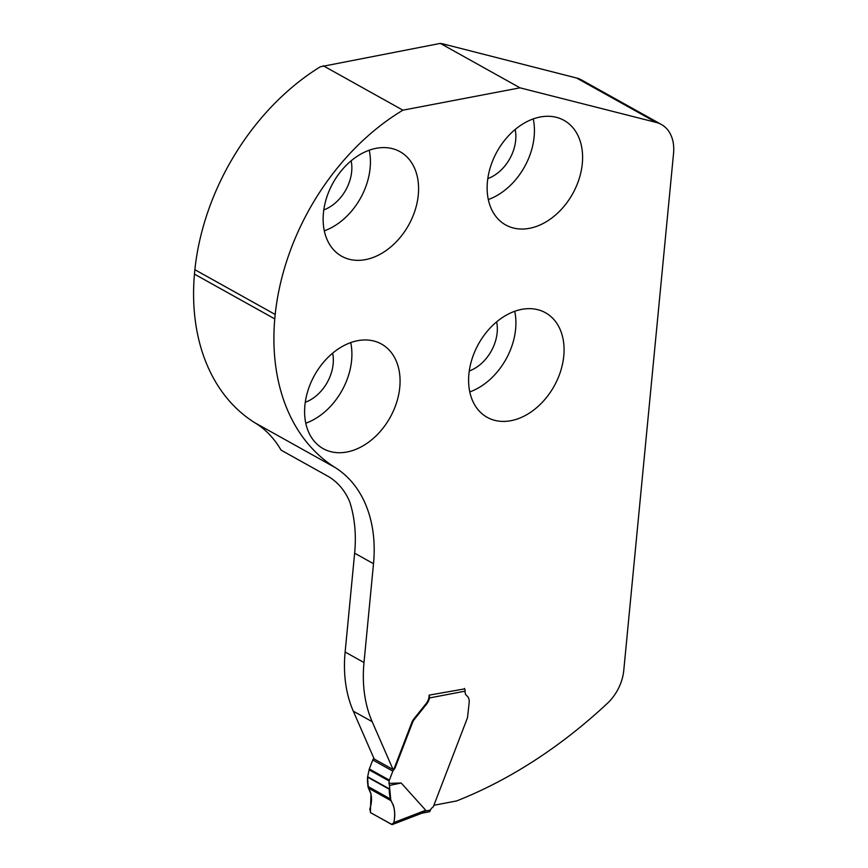 <?xml version="1.0" encoding="UTF-8"?>
<svg xmlns="http://www.w3.org/2000/svg" width="868" height="868" viewBox="0 0 868 868"><rect width="100%" height="100%" fill="white"/><g stroke="black" fill="none" stroke-linecap="round" stroke-linejoin="round"><path stroke-width="1.3" d="M520.008 87.831L440.326 43.4L320.259 66.803A212.812 153.853 119.1 0 0 194.866 269.688L194.443 274.114A212.812 153.853 119.1 0 0 254.812 422.738L257.471 424.398A135.712 98.117 119.1 0 1 281.048 450.112L329.015 476.868C338.39 482.771 345.301 491.136 349.75 501.943A135.712 98.117 -60.9 0 1 354.643 553.187L373.511 563.712A135.712 98.117 -60.9 0 0 335.135 467.526A212.812 153.853 119.1 0 1 274.765 318.903L275.189 314.476A212.812 153.853 119.1 0 1 402.915 110.182L520.008 87.831L656.262 122.442A39.917 28.861 -60.9 0 1 661.373 124.471A39.917 28.861 -60.9 0 1 673.557 153.289L623.766 670.421A39.917 28.861 -60.9 0 1 607.264 703.471A461.678 333.779 -60.9 0 1 456.633 800.936L433.891 805.276M446.955 45.082A212.877 153.907 119.1 0 0 443.515 44.029L576.58 78.011A39.917 28.861 119.1 0 1 581.69 80.04L661.373 124.471M529.502 228.317A59.87 43.281 -60.9 0 1 505.697 224.953A59.87 43.281 -60.9 0 1 497.06 151.585A59.87 43.281 -60.9 0 1 564.026 120.37A59.87 43.281 -60.9 0 1 579.119 178.906A59.87 43.281 -60.9 0 1 529.502 228.317M365.493 259.619A59.87 43.281 119.1 0 0 415.11 210.208A59.87 43.281 119.1 0 0 400.018 151.683A59.87 43.281 119.1 0 0 333.052 182.888A59.87 43.281 119.1 0 0 341.699 256.255A59.87 43.281 119.1 0 0 365.493 259.619M510.981 420.687A59.87 43.281 119.1 0 0 560.587 371.287A59.87 43.281 119.1 0 0 545.495 312.751A59.87 43.281 119.1 0 0 478.528 343.956A59.87 43.281 119.1 0 0 487.176 417.334A59.87 43.281 119.1 0 0 510.981 420.687M346.972 451.989A59.87 43.281 -60.9 0 1 323.167 448.637A59.87 43.281 -60.9 0 1 314.531 375.269A59.87 43.281 -60.9 0 1 381.486 344.053A59.87 43.281 -60.9 0 1 396.589 402.589A59.87 43.281 -60.9 0 1 346.972 451.989M464.684 688.888L429.204 695.127L429.085 696.364A10.644 7.693 -60.9 0 1 425.938 703.829L413.092 719.908A13.302 9.624 -60.9 0 0 411.768 722.643L394.756 766.965A5.317 3.841 -60.9 0 1 393.074 769.536L372.166 721.677A133.054 96.185 -60.9 0 1 363.996 662.544L373.511 563.712M422.011 813.175L429.193 811.797A2.658 1.573 -100.8 0 0 429.964 811.2L430.474 810.05A3.993 2.886 119.1 0 1 432.069 807.804L432.958 807.077A1.335 0.966 -60.9 0 0 433.479 806.339L466.951 719.138A13.302 9.624 -60.9 0 0 467.526 717.402L469.176 702.516A9.982 7.215 -60.9 0 0 466.734 695.691A6.651 4.807 119.1 0 1 465.096 691.156L429.508 697.948A10.644 7.693 -60.9 0 1 426.546 704.165L413.689 720.245A13.302 9.624 119.1 0 0 412.365 722.979L395.352 767.301A5.317 3.841 -60.9 0 1 393.681 769.862L374.206 759.012L353.298 711.163A133.054 96.185 -60.9 0 1 345.128 652.02L354.643 553.187M488.304 199.542A59.87 43.281 119.1 0 0 533.256 118.927M324.296 230.845A59.87 43.281 119.1 0 0 369.247 150.229M305.775 423.215A59.87 43.281 119.1 0 0 350.726 342.61M469.772 391.913A59.87 43.281 119.1 0 0 514.735 311.308M256.874 424.061A212.877 153.907 119.1 0 0 257.698 424.55M443.515 44.029L440.326 43.4M487.794 178.602A36.586 26.452 119.1 0 0 515.169 129.506M323.786 209.904A36.586 26.452 119.1 0 0 351.16 160.808M305.265 402.285A36.586 26.452 119.1 0 0 332.639 353.178M469.273 370.972A36.586 26.452 119.1 0 0 496.648 321.876M323.232 65.751L402.915 110.182M194.866 269.688L275.189 314.476M194.443 274.114L274.765 318.903M422.64 812.925L392.195 824.6L370.734 812.784L369.801 809.139C372.502 800.763 372.014 793.732 368.314 788.035L367.576 777.131L369.106 769.818A2.658 1.92 -60.9 0 1 369.312 768.95L372.773 759.956A2.658 1.92 -60.9 0 1 373.609 758.675A5.317 3.841 119.1 0 0 373.924 758.35M393.681 769.862A2.658 1.92 119.1 0 0 392.835 771.153L389.385 780.148A2.658 1.92 119.1 0 0 389.179 781.016L388.951 783.348L401.19 783.012L425.721 810.256L425.222 811.048L430.474 810.05M429.508 697.948L429.476 696.581A2.658 1.573 -100.8 0 0 429.15 695.669M465.096 691.156A2.658 1.573 -100.8 0 0 464.402 688.411M421.631 813.24L425.222 811.048M391.652 824.448L393.866 822.56L425.721 810.256M393.866 822.56C395.678 813.739 394.658 806.415 390.828 800.589L389.439 785.442L401.19 783.012M389.439 785.442L388.951 783.348M413.092 719.908L413.689 720.245M389.276 789.24L367.576 777.131C367.099 783.489 368.238 788.969 370.983 793.602L370.419 812.546L391.652 824.448L393.746 823.07C395.081 816.517 394.929 810.484 393.302 804.994C390.546 800.763 389.211 795.511 389.276 789.24L367.576 777.131M345.128 652.02L363.996 662.544M372.166 721.677L353.298 711.163M656.262 122.442L576.58 78.011M254.812 422.738L335.135 467.526M369.106 769.818L389.179 781.016M369.312 768.95L389.385 780.148M372.773 759.956L392.835 771.153M373.609 758.675L374.206 759.012M394.756 766.965L395.352 767.301M411.768 722.643L412.365 722.979M415.197 717.001L415.805 717.337M425.938 703.829L426.546 704.165M368.314 788.035L390.828 800.589M367.739 786.321L390.166 798.82M367.598 776.719L389.265 788.806"/></g></svg>

